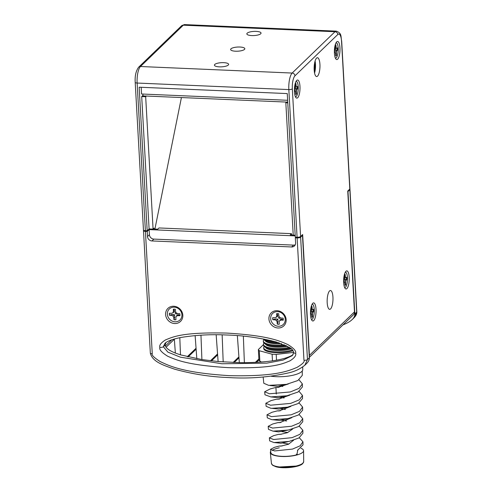 <?xml version="1.0" encoding="UTF-8"?>
<svg xmlns="http://www.w3.org/2000/svg" width="492" height="492" viewBox="0 0 492 492"><rect width="100%" height="100%" fill="white"/><g stroke="black" fill="none" stroke-linecap="round" stroke-linejoin="round"><path stroke-width="0.74" d="M342.992 324.868C347.094 323.275 350.156 321.504 352.18 319.566C354.049 317.752 354.929 315.864 354.83 313.89L347.985 191.505L349.843 189.715A2.786 0.818 -3.2 0 0 349.978 189.445A2.786 0.818 -3.2 0 0 349.72 189.131M154.125 229.02L154.076 228.14L153.073 229.106L149.101 228.934L147.188 230.785L139.162 87.195L287.26 93.578L295.286 237.162L297.088 237.242A2.786 0.818 176.8 0 0 300.587 236.535L302.654 234.543L309.406 355.359A4.428 4.01 -134 0 1 309.259 356.712M287.635 100.288L141.555 93.997L141.179 87.281M149.101 228.934L141.702 96.573L142.981 95.343M145.386 230.705L137.133 83.043A13.235 4.065 -87.5 0 1 140.466 66.512L183.295 25.184A13.235 4.065 -87.5 0 1 184.574 24.6L181.511 25.842L138.676 67.164C135.958 70.823 134.796 75.897 135.202 82.379L143.455 230.041A2.786 0.818 176.8 0 0 145.386 230.705L147.188 230.785M228.288 65.042A7.116 2.079 -3.2 0 0 228.626 64.354A7.116 2.079 -3.2 0 0 222.568 62.638A7.116 2.079 -3.2 0 0 214.764 64.458A7.116 2.079 -3.2 0 0 214.426 65.147A7.116 2.079 -3.2 0 0 220.484 66.869A7.116 2.079 -3.2 0 0 228.288 65.042M260.698 33.776A7.116 2.079 -3.2 0 0 261.037 33.087A7.116 2.079 -3.2 0 0 254.979 31.365A7.116 2.079 -3.2 0 0 247.175 33.192A7.116 2.079 -3.2 0 0 246.836 33.88A7.116 2.079 -3.2 0 0 252.894 35.596A7.116 2.079 -3.2 0 0 260.698 33.776M244.493 49.409A7.116 2.079 -3.2 0 0 244.832 48.72A7.116 2.079 -3.2 0 0 238.774 47.004A7.116 2.079 -3.2 0 0 230.969 48.825A7.116 2.079 -3.2 0 0 230.631 49.514A7.116 2.079 -3.2 0 0 236.689 51.229A7.116 2.079 -3.2 0 0 244.493 49.409M286.553 102.084L285.827 102.785L293.226 235.145L295.182 235.231M349.8 189.057L341.546 41.396A2.786 0.818 -3.2 0 0 341.682 41.125L349.935 188.787A2.786 0.818 176.8 0 1 349.8 189.057L347.739 191.044L354.492 311.86A4.428 4.01 46 0 1 353.354 314.868L309.296 357.377M294.444 91.746A9.059 2.78 92.5 0 0 295.944 97.607A9.059 2.78 92.5 0 0 298.878 95.614A9.059 2.78 92.5 0 0 299.972 86.414A9.059 2.78 92.5 0 0 296.682 80.479A9.059 2.78 92.5 0 0 294.444 91.746M334.425 53.173A9.059 2.78 92.5 0 0 335.925 59.028A9.059 2.78 92.5 0 0 338.865 57.041A9.059 2.78 92.5 0 0 339.954 47.841A9.059 2.78 92.5 0 0 336.663 41.906A9.059 2.78 92.5 0 0 334.425 53.173M310.489 314.609A9.059 2.78 92.5 0 0 311.99 320.464A9.059 2.78 92.5 0 0 314.929 318.472A9.059 2.78 92.5 0 0 316.018 309.271A9.059 2.78 92.5 0 0 312.728 303.336A9.059 2.78 92.5 0 0 310.489 314.609M343.668 282.599A9.059 2.78 92.5 0 0 345.169 288.46A9.059 2.78 92.5 0 0 348.102 286.467A9.059 2.78 92.5 0 0 349.197 277.267A9.059 2.78 92.5 0 0 345.907 271.332A9.059 2.78 92.5 0 0 343.668 282.599M319.929 64.36A9.416 2.89 92.5 0 0 317.457 57.724A9.416 2.89 92.5 0 0 314.179 69.907A9.416 2.89 92.5 0 0 316.645 76.543A9.416 2.89 92.5 0 0 319.929 64.36M332.943 297.156A9.416 2.89 92.5 0 0 330.47 290.52A9.416 2.89 92.5 0 0 327.192 302.703A9.416 2.89 92.5 0 0 329.658 309.339A9.416 2.89 92.5 0 0 332.943 297.156M291.51 234.942L291.485 233.657L290.212 234.887L293.22 235.016M301.78 235.385L302.475 235.416L300.624 237.206L307.463 359.591A2.786 0.818 176.8 0 1 303.964 360.292C304.954 361.62 302.635 363.988 297.002 367.407C289.665 370.255 277.875 376.694 229.905 375.679C181.314 372.782 167.87 365.095 160.195 361.589C154.027 357.604 151.382 354.996 152.262 353.76L145.417 231.375L147.219 231.449L149.137 229.604L295.218 235.902M306.614 363.526L306.664 363.477C308.533 361.663 309.419 359.769 309.32 357.801L302.475 235.416M153.203 228.983L157.741 229.18L159.014 227.95L291.485 233.657M165.933 342.604L165.189 344.953C165.429 347.721 168.817 350.427 175.361 353.065L174.334 339.013M179.814 337.69L180.478 354.861L201.905 359.578L218.116 361.534L239.327 362.635L237.353 335.636A7.995 7.239 46 0 1 237.353 335.636M239.327 362.635L244.376 362.666C268.847 362.376 285.083 359.738 293.072 354.738M287.74 102.133L143.012 95.897L142.908 94.052M153.073 229.106L145.675 96.746L141.702 96.573M145.675 96.746L146.401 96.045M181.425 97.551L154.912 229.057M143.707 230.354L143.621 230.44A2.786 0.818 -3.2 0 0 143.486 230.711A2.786 0.818 -3.2 0 0 145.417 231.375M149.137 229.604L149.42 234.684A4.428 4.01 -134 0 0 153.867 239.1L151.954 240.945L291.627 246.966A4.428 4.01 46 0 0 294.468 245.92A4.428 4.01 46 0 0 295.606 242.913L295.323 237.833L295.981 237.193M295.323 237.833L297.125 237.913A2.786 0.818 -3.2 0 0 300.624 237.206M151.954 240.945A4.428 4.01 46 0 1 147.502 236.535L147.219 231.449M174.703 323.539A9.059 8.204 -134 0 0 182.827 315.261A9.059 8.204 -134 0 0 173.738 306.245A9.059 8.204 -134 0 0 165.607 314.523A9.059 8.204 -134 0 0 174.703 323.539M278.029 327.992A9.059 8.204 -134 0 0 286.153 319.714A9.059 8.204 -134 0 0 277.064 310.698A9.059 8.204 -134 0 0 268.933 318.976A9.059 8.204 -134 0 0 278.029 327.992M159.838 347.45C159.113 345.279 161.007 342.764 165.527 339.898C172.637 337.125 181.726 331.983 226.695 333.078C269.038 335.593 279.813 341.134 287.679 344.455C293.699 348.121 296.356 351.073 295.643 353.299C296.368 355.47 294.474 357.985 289.954 360.851C282.845 363.625 273.755 368.766 228.786 367.672C186.443 365.156 175.669 359.615 167.803 356.294C161.782 352.629 159.125 349.677 159.838 347.45A2.786 0.818 -3.2 0 0 163.338 346.743L164.875 343.478C166.85 341.3 172.557 339.117 181.148 337.432C195.933 335.04 210.988 334.228 226.308 334.997C243.042 335.427 259.684 337.746 276.227 341.965L290.034 347.758C292.039 348.969 293.269 350.599 293.712 352.635L292.31 355.63L283.115 360.076L266.787 363.145L221.904 363.766L180.416 357.192L167.901 352.137L163.338 346.743L165.189 344.953M291.627 246.966L293.539 245.114A4.428 4.01 -134 0 0 295.249 244.819M293.539 245.114L153.867 239.1M174.236 307.168A7.663 6.937 -134 0 0 167.36 314.167A7.663 6.937 -134 0 0 175.054 321.799A7.663 6.937 -134 0 0 181.929 314.794A7.663 6.937 -134 0 0 174.236 307.168M173.338 309.216A5.572 5.049 46 0 1 175.367 309.302L175.484 311.405L176.179 312.918L177.698 313.595L179.789 313.687A5.572 5.049 46 0 1 179.9 315.729L177.809 315.636L176.364 316.19L175.835 317.647L175.952 319.751A5.572 5.049 46 0 1 173.922 319.659L173.805 317.561L173.104 316.048L171.591 315.366L169.5 315.28A5.572 5.049 46 0 1 169.346 314.253A5.572 5.049 46 0 1 169.389 313.238L171.48 313.33L172.926 312.777L173.455 311.319L173.338 309.216M173.455 311.319L174.426 310.63L174.328 311.916L172.926 312.777M173.436 309.136L174.426 310.63M169.457 313.238A5.572 5.049 -134 0 0 169.426 314.179A5.572 5.049 -134 0 0 169.574 315.181L172.385 314.425L174.482 314.708L174.771 316.793L174.02 319.591A5.572 5.049 -134 0 0 175.952 319.683M175.835 312.156A0.953 0.867 -134 0 0 176.075 313.945A0.953 0.867 -134 0 0 177.028 313.293M176.364 316.19L177.261 314.825L178.516 314.689L179.986 315.63M177.809 315.636L178.516 314.689M173.805 317.561L174.771 316.793M173.104 316.048L174.482 314.708M171.591 315.366L172.385 314.425M277.562 311.62A7.663 6.937 -134 0 0 270.686 318.619A7.663 6.937 -134 0 0 278.38 326.251A7.663 6.937 -134 0 0 285.255 319.247A7.663 6.937 -134 0 0 277.562 311.62M276.664 313.668A5.572 5.049 46 0 1 278.693 313.755L278.81 315.858L279.505 317.371L281.018 318.047L283.115 318.139A5.572 5.049 46 0 1 283.226 320.181L281.135 320.089L279.69 320.643L279.161 322.1L279.278 324.197A5.572 5.049 46 0 1 277.248 324.111L277.125 322.014L276.43 320.501L274.917 319.818L272.826 319.732A5.572 5.049 46 0 1 272.673 318.705A5.572 5.049 46 0 1 272.709 317.691L274.807 317.777L276.252 317.229L276.781 315.772L276.664 313.668M276.781 315.772L277.752 315.083L277.654 316.368L276.252 317.229M276.762 313.588L277.752 315.083M272.783 317.691A5.572 5.049 -134 0 0 272.752 318.632A5.572 5.049 -134 0 0 272.9 319.634L275.711 318.877L277.808 319.16L278.097 321.245L277.347 324.043A5.572 5.049 -134 0 0 279.272 324.136M279.161 316.608A0.953 0.867 -134 0 0 279.401 318.398A0.953 0.867 -134 0 0 280.354 317.746M279.69 320.643L280.588 319.277L281.842 319.142L283.312 320.083M281.135 320.089L281.842 319.142M277.125 322.014L278.097 321.245M276.43 320.501L277.808 319.16M274.917 319.818L275.711 318.877M243.355 336.165L244.376 362.666M223.19 361.94L222.15 334.984A7.995 7.239 46 0 1 222.144 334.861M175.361 353.065L180.478 354.861M196.818 358.729L195.127 335.587M200.964 335.169L201.905 359.578M218.116 361.534L216.16 334.775M270.575 340.501L271.35 340.71A22.97 6.722 176.8 0 0 271.498 340.722M278.38 342.61A17.411 5.092 176.8 0 1 267.685 341.528A17.411 5.092 176.8 0 1 266.664 341.214A17.411 5.092 176.8 0 1 263.318 338.963M264.093 339.111A17.411 5.092 -3.2 0 0 267.636 340.679A17.411 5.092 -3.2 0 0 275.397 341.731M266.664 341.214L268.066 341.694A15.713 4.594 -3.2 0 0 279.394 342.936M281.559 343.68A15.713 4.594 176.8 0 1 265.127 340.575M263.798 339.652A17.411 5.092 -3.2 0 0 263.325 340.95A17.411 5.092 -3.2 0 0 267.826 344.062A17.411 5.092 -3.2 0 0 284.37 344.775M285.864 345.433A17.411 5.092 176.8 0 1 267.876 344.904A17.411 5.092 176.8 0 1 266.855 344.591A17.411 5.092 176.8 0 1 263.368 341.792L263.325 340.95M290.372 348.004A17.411 5.092 176.8 0 1 268.06 348.281A17.411 5.092 176.8 0 1 267.039 347.973A17.411 5.092 176.8 0 1 263.558 345.169L263.509 344.326A17.411 5.092 -3.2 0 0 268.017 347.438A17.411 5.092 -3.2 0 0 289.431 347.358M263.989 343.029A17.411 5.092 -3.2 0 0 263.509 344.326M287.635 346.313A15.713 4.594 176.8 0 1 265.317 343.957M266.855 344.591L268.257 345.07A15.713 4.594 -3.2 0 0 286.387 345.679M267.039 347.973L268.441 348.447A15.713 4.594 -3.2 0 0 290.624 348.182M291.399 348.816A15.713 4.594 176.8 0 1 275.6 350.482A15.713 4.594 176.8 0 1 265.508 347.334M264.179 346.405A17.411 5.092 -3.2 0 0 263.7 347.703A17.411 5.092 -3.2 0 0 268.202 350.814A17.411 5.092 -3.2 0 0 292.537 349.984M293.041 350.685A17.411 5.092 -3.2 0 1 268.251 351.663A17.411 5.092 176.8 0 1 263.749 348.551L263.7 347.703M263.527 344.56L258.362 349.541A22.97 6.722 -3.2 0 0 259.266 350.728L272.107 354.222A22.97 6.722 -3.2 0 0 276.197 354.4L293.693 352.395M258.362 349.541L258.94 359.947L256.455 362.346M261.43 362.032L259.85 361.134A22.97 6.722 176.8 0 1 258.94 359.947M259.85 361.134L259.266 350.728M272.107 354.222L272.476 360.857M276.522 360.218L276.197 354.4M302.721 366.971L302.746 369.633A20.35 5.953 176.8 0 1 286.719 376.294A20.35 5.953 176.8 0 1 271.03 376.208M263.159 377.032L263.792 383.268L268.663 385.359L286.479 384.357L297.832 380.537L302.285 375.371L302.242 370.999M288.939 444.055L282.58 443.009M269.352 437.862L269.659 440.881L273.847 442.505L280.883 443.237L289.001 441.435L298.958 437.954L302.875 433.274L302.844 430.242L299.905 434.325L292.063 437.659L273.577 439.516L269.352 437.862L273.657 435.641L278.613 434.325L281.578 434.202M287.814 432.523L281.941 431.625M268.177 426.336L268.484 429.356L272.814 431.078L278.509 431.878L288.466 430.026L298.724 426.478L302.758 421.693L302.728 418.655L299.69 422.831L291.596 426.238L272.537 428.077L268.177 426.336L272.734 423.975L277.955 422.603L279.733 422.634L291.854 417.653M286.645 420.998L281.307 420.236M267.002 414.811L267.31 417.837L271.775 419.651L279.61 420.457L287.998 418.6L298.509 414.984L302.642 410.119L302.605 407.075L299.487 411.343L291.153 414.817L271.504 416.644L267.002 414.811L271.928 412.284L277.303 410.882L280.262 410.758M285.434 409.479L280.668 408.846M265.828 403.28L266.141 406.312L270.735 408.219L278.976 409.067L287.469 407.192L298.275 403.508L302.518 398.532L302.488 395.488L299.271 399.848L290.686 403.391L270.465 405.211L265.828 403.28L271.049 400.605L276.645 399.16L278.423 399.19L289.677 395.156M284.173 397.96L280.034 397.456M299.019 379.818L302.371 383.901L302.402 386.958L298.06 392.019L286.99 395.771L270.809 396.909L278.337 397.677L285.262 396.097M282.845 386.441L279.394 386.066M270.016 385.513L277.703 386.288L284.64 384.701M270.809 396.909L264.967 394.793L264.659 391.761L270.206 388.926L275.987 387.438L278.952 387.309M271.707 408.323L287.469 407.192M272.445 419.719L287.998 418.6M273.361 431.133L288.466 430.026M274.136 442.536L289.001 441.435M296.387 454.214L297.642 454.565L296.947 454.559L297.721 450.118L302.992 444.854L302.961 441.828L300.108 445.82L292.506 449.085L274.616 450.949L270.526 449.387L274.45 447.333L279.265 446.053L282.23 445.93M297.955 450.088L297.494 450.186M293.607 440.223L288.447 444.258L281.043 446.078L279.265 446.053M270.723 451.336A16.654 4.871 -3.2 0 0 270.323 452.572A16.654 4.871 -3.2 0 0 274.628 455.487A16.654 4.871 -3.2 0 0 292.955 455.82A16.654 4.871 -3.2 0 0 303.576 450.715A16.654 4.871 -3.2 0 0 300.956 448.237M297.642 454.565A16.131 4.717 176.8 0 1 275.016 455.364A16.131 4.717 176.8 0 1 270.846 452.542L270.526 449.387M272.119 450.488A16.131 4.717 176.8 0 1 279.29 447.812M297.912 465.955L277.648 467.086M288.392 383.938L277.765 387.468L275.987 387.438M279.61 399.037L276.645 399.16M290.833 406.392L279.081 410.912L277.303 410.882M280.92 422.48L277.955 422.603M278.613 434.325L280.391 434.356L287.426 432.677L292.777 428.926M299.308 437.751L302.961 441.828M299.253 426.164L302.844 430.242M299.204 414.578L302.728 418.655M299.142 402.991L302.605 407.075M299.087 391.404L302.488 395.488M302.371 383.901L299.062 388.354L290.243 391.97L269.425 393.778L264.659 391.761M285.827 102.785L287.777 102.871M295.391 96.653A7.663 2.355 92.5 0 0 298.226 86.764A7.663 2.355 92.5 0 0 296.049 81.377M294.413 89.366L295.268 87.89L295.268 84.114A5.572 1.71 -87.5 0 1 295.92 83.486L296.313 86.881L296.824 87.041L297.5 86.389A5.572 1.71 -87.5 0 1 297.611 88.431L296.498 90.153L296.504 93.929A5.572 1.71 -87.5 0 1 296.184 94.341A5.572 1.71 -87.5 0 1 295.852 94.562L295.452 91.161L294.431 91.5M294.942 91.008L294.413 90.934M295.84 94.415A5.572 1.71 92.5 0 0 295.938 94.335A5.572 1.71 92.5 0 0 296.252 93.929L295.79 93.498M294.542 88.781L297.365 88.4A5.572 1.71 92.5 0 0 297.279 86.604M296.036 85.583L295.348 85.59M296.313 86.881L295.335 86.924M296.824 87.041L295.323 87.115M296.94 89.083L294.886 88.824M296.498 90.153L294.4 89.968M296.387 91.832L295.594 91.801M335.372 58.081A7.663 2.355 92.5 0 0 338.207 48.191A7.663 2.355 92.5 0 0 336.03 42.804M334.4 50.793L335.255 49.317L335.249 45.541A5.572 1.71 -87.5 0 1 335.901 44.913L336.3 48.308L336.805 48.462L337.481 47.816A5.572 1.71 -87.5 0 1 337.592 49.858L336.479 51.58L336.485 55.356A5.572 1.71 -87.5 0 1 336.165 55.768A5.572 1.71 -87.5 0 1 335.833 55.983L335.433 52.589L334.923 52.429L334.412 52.927M334.923 52.429L334.394 52.361M335.827 55.842A5.572 1.71 92.5 0 0 335.919 55.756A5.572 1.71 92.5 0 0 336.233 55.356L335.772 54.926M334.523 50.209L337.346 49.827A5.572 1.71 92.5 0 0 337.26 48.031M336.018 47.011L335.329 47.011M336.3 48.308L335.316 48.351M336.805 48.462L335.304 48.542M336.922 50.504L334.868 50.252M336.479 51.58L334.388 51.396M336.368 53.253L335.575 53.228M311.436 319.511A7.663 2.355 92.5 0 0 314.271 309.628A7.663 2.355 92.5 0 0 312.094 304.24M310.458 312.223L311.313 310.753L311.313 306.977A5.572 1.71 -87.5 0 1 311.965 306.344L312.365 309.745L312.869 309.898L313.545 309.253A5.572 1.71 -87.5 0 1 313.656 311.295L312.543 313.017L312.549 316.793A5.572 1.71 -87.5 0 1 312.229 317.205A5.572 1.71 -87.5 0 1 311.897 317.42L311.498 314.025L310.987 313.865L310.477 314.363M310.987 313.865L310.458 313.791M311.891 317.279A5.572 1.71 92.5 0 0 311.983 317.192A5.572 1.71 92.5 0 0 312.297 316.793L311.836 316.356M310.587 311.645L313.41 311.258A5.572 1.71 92.5 0 0 313.324 309.462M312.082 308.447L311.393 308.447M312.365 309.745L311.381 309.788M312.869 309.898L311.368 309.972M312.986 311.94L310.932 311.688M312.543 313.017L310.452 312.832M312.432 314.689L311.639 314.665M344.615 287.506A7.663 2.355 92.5 0 0 347.444 277.617A7.663 2.355 92.5 0 0 345.273 272.23M343.637 280.219L344.492 278.743L344.486 274.966A5.572 1.71 -87.5 0 1 345.144 274.339L345.538 277.734L346.048 277.894L346.719 277.242A5.572 1.71 -87.5 0 1 346.835 279.284L345.722 281.006L345.728 284.782A5.572 1.71 -87.5 0 1 345.402 285.194A5.572 1.71 -87.5 0 1 345.07 285.409L344.677 282.014L343.656 282.353M344.166 281.861L343.631 281.787M345.064 285.268A5.572 1.71 92.5 0 0 345.156 285.188A5.572 1.71 92.5 0 0 345.47 284.782L345.015 284.351M343.767 279.634L346.589 279.253A5.572 1.71 92.5 0 0 346.497 277.457M345.261 276.436L344.572 276.442M345.538 277.734L344.56 277.777M346.048 277.894L344.548 277.968M346.165 279.93L344.111 279.677M345.722 281.006L343.625 280.821M345.605 282.679L344.812 282.654M314.566 73.044A9.416 2.89 92.5 0 0 315.477 64.169A9.416 2.89 92.5 0 0 315.083 61.033M314.591 63.105A7.116 2.183 -87.5 0 1 314.769 64.846A7.116 2.183 -87.5 0 1 314.253 70.934M354.83 313.89L356.688 312.1A2.786 0.818 -3.2 0 0 356.817 311.83L356.817 311.83C356.928 313.865 355.999 315.852 354.031 317.777L356.688 312.1L349.843 189.715M165.398 345.95L171.751 339.818M138.676 67.164A2.786 2.521 46 0 1 140.466 66.512L292.168 73.05A13.235 4.065 92.5 0 0 288.835 89.581L297.088 237.242M341.546 41.396A10.449 3.21 92.5 0 0 337.801 34.495L294.966 75.823A10.449 3.21 92.5 0 0 292.334 88.874A2.786 0.818 176.8 0 1 288.835 89.581L137.133 83.043A2.786 0.818 -3.2 0 1 135.202 82.379M184.574 24.6L336.276 31.137A13.235 4.065 92.5 0 0 335.003 31.722L292.168 73.05A2.786 2.521 -134 0 1 294.966 75.823M337.801 34.495A2.786 2.521 -134 0 0 335.003 31.722L183.295 25.184A2.786 2.521 46 0 0 181.511 25.842M292.334 88.874L300.587 236.535M354.492 311.86L309.406 355.359M309.32 357.801L307.463 359.591L304.812 365.261L306.664 363.477M297.125 237.913L303.964 360.292M143.486 230.711L150.331 353.09A2.786 0.818 -3.2 0 0 152.262 353.76M149.42 234.684L147.502 236.535M295.643 353.299A2.786 0.818 176.8 0 1 293.712 352.635M187.261 356.725L196.056 348.244M210.496 360.747L217.562 353.933M233.116 362.469L238.909 356.884M275.606 466.244A16.156 4.723 176.8 0 1 271.43 463.421L272.599 465.266L275.957 466.754C283.521 468.993 299.437 467.234 302.734 463.581L303.687 461.619A16.156 4.723 176.8 0 1 293.386 466.57A16.156 4.723 176.8 0 1 275.606 466.244M255.33 362.401L258.884 358.969M349.978 189.445L356.817 311.83M352.18 319.566L354.031 317.777M336.276 31.137C342.174 33.278 340.587 36.463 341.682 41.125M174.346 339.228L166.075 347.211M150.331 353.09C152.415 362.124 164.402 365.55 174.592 369.166C192.39 374.098 210.318 376.89 228.386 377.542C249.026 378.883 269.155 377.315 288.779 372.838C294.733 371.515 300.077 368.994 304.812 365.261M196.123 349.203L188.116 356.934M217.63 354.892L211.443 360.857M238.977 357.844L234.143 362.506M284.468 396.374L286.99 395.771M283.816 384.99L286.479 384.357M270.323 452.572L271.43 463.421M303.576 450.715L303.687 461.619M276.289 394.031L275.92 387.481"/></g></svg>
